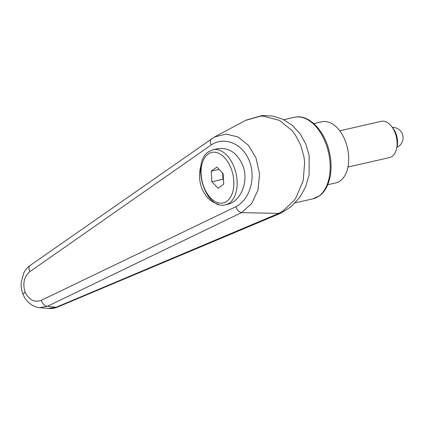 <?xml version="1.0" encoding="UTF-8"?>
<svg xmlns="http://www.w3.org/2000/svg" width="424" height="424" viewBox="0 0 424 424"><rect width="100%" height="100%" fill="white"/><g stroke="black" fill="none" stroke-linecap="round" stroke-linejoin="round"><path stroke-width="0.64" d="M57.653 307.024A9.291 4.913 -113 0 1 57.563 307.061L280.932 213.134L278.69 213.399L56.164 307.257A11746.067 6731.848 -77.3 0 1 47.324 306.335L241.505 212.641L251.697 203.573L258.052 189.888L259.557 173.814L255.99 157.913L248.469 145.347L237.997 136.989L226.056 134.058L214.358 137.021L30.162 265.429A6.964 4.012 -125.1 0 1 30.162 265.424A6.964 4.012 -125.1 0 1 30.268 265.355M211.852 138.537C210.097 139.65 209.869 141.807 211.168 144.992C224.275 135.993 242.523 143.54 249.264 160.749C256.239 177.826 249.81 199.837 235.845 206.7C237.159 210.028 239.035 212.005 241.489 212.636L278.685 213.399L283.126 210.871L294.145 200.393L295.92 197.849L303.192 180.741L304.655 162.429L303.913 156.445L300.658 144.982L295.226 134.742L291.802 130.295L279.421 120.374L263.235 116.123L260.458 116.171L245.607 120.395M242.502 164.713C249.354 180.666 241.15 201.771 227.063 204.432L225.536 204.781A28.212 17.172 77.2 0 0 229.543 202.942A28.212 17.172 77.2 0 0 233.91 166.669A28.212 17.172 77.2 0 0 213.012 149.762L217.38 148.766C228.446 147.154 236.82 152.47 242.502 164.713M218.455 204.315C211.035 202.195 205.529 196.922 201.941 188.484C198.994 180.741 198.718 172.971 201.119 165.164M280.932 213.134L281.25 212.981M48.304 308.492C51.49 308.789 54.574 308.312 57.553 307.061A9.291 4.913 -113 0 1 57.553 307.066A9.291 4.913 -113 0 1 56.164 307.257L48.31 308.46M39.633 307.67C37.741 307.787 34.922 306.743 31.185 304.543C27.539 301.994 24.793 298.544 22.944 294.192L25.096 292.136C22.472 283.449 24.051 276.628 29.834 271.673A6.964 4.012 -125.1 0 1 30.146 265.435C27.454 267.374 25.334 269.887 23.786 272.961L21.2 282.384C20.924 286.449 21.507 290.382 22.938 294.187M235.845 206.7L41.292 300.33A6.964 4.203 64.4 0 0 47.324 306.335L39.665 307.644L48.352 308.465M41.292 300.33C34.492 302.747 29.097 300.017 25.096 292.136M313.824 123.607L321.906 121.768A31.35 19.08 77.2 0 1 345.12 140.556A31.35 19.08 77.2 0 1 335.819 182.898L327.736 184.737M347.971 167.035L389.476 157.59A18.576 11.305 -102.8 0 0 396.456 149.168L397.007 146.98A15.434 9.397 -102.8 0 0 395.788 133.125A15.434 9.397 -102.8 0 0 392.613 127.672L391.166 125.933A18.576 11.305 -102.8 0 0 381.229 121.365L339.725 130.809M396.456 149.168A18.576 11.305 -102.8 0 0 394.988 132.495A18.576 11.305 -102.8 0 0 391.166 125.933M211.846 181.758L211.242 171.163L216.871 167.083L223.114 173.602L223.718 184.196L218.084 188.277L211.846 181.758L222.982 179.225L223.464 179.723M211.242 171.163L219.07 169.383M222.632 173.098L222.982 179.225M312.986 198.814L319.436 195.856C329.655 188.717 333.619 169.876 329.363 152.036C324.726 130.55 308.619 113.68 294.436 117.3A41.796 25.44 77.2 0 1 325.388 142.353A41.796 25.44 77.2 0 1 318.922 196.084A41.796 25.44 77.2 0 1 312.986 198.814L295.279 202.842M29.834 271.673L211.168 144.992M208.057 154.124A25.891 15.762 77.2 0 1 230.91 167.952A25.891 15.762 77.2 0 1 226.898 201.236A25.891 15.762 77.2 0 1 204.05 187.408A25.891 15.762 77.2 0 1 208.057 154.124M294.436 117.3L283.794 119.722M246.169 120.103L262.207 115.508L272.727 116.038L282.882 119.282L292.231 125.271L300.022 133.618L305.821 144.038L309.181 155.714L309.101 174.911L305.704 186.671L299.959 197.133L291.193 206.663L281.043 213.076M214.369 137.01L245.629 120.384M225.536 204.781C205.561 210.627 190.832 162.964 208.491 151.834L213.012 149.762M396.917 147.351A10.452 10.452 0 0 0 392.37 127.375"/></g></svg>
